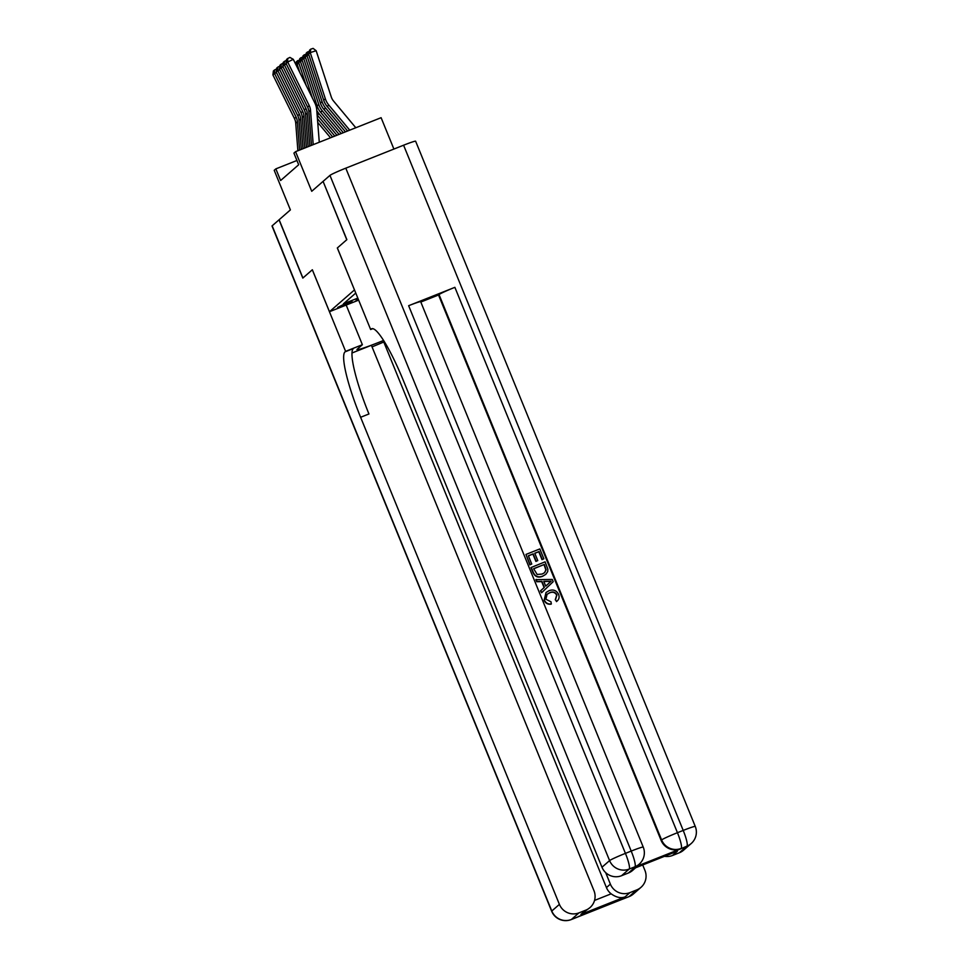 <?xml version="1.0" encoding="UTF-8"?>
<svg xmlns="http://www.w3.org/2000/svg" width="968" height="968" viewBox="0 0 968 968"><rect width="100%" height="100%" fill="white"/><g stroke="black" fill="none" stroke-linecap="round" stroke-linejoin="round"><path stroke-width="1.45" d="M393.903 149.06L381.102 117.697L295.567 151.661L293.921 153.101L298.676 164.754L280.611 180.52L275.856 168.868L274.21 170.295L290.388 209.911L279.135 219.736L302.911 277.998L312.349 269.757L329.471 311.708L354.482 289.916L337.324 247.977L346.762 239.737L323.106 181.427M352.086 301.653L346.072 303.214L337.687 307.449L344.487 305.15L351.856 301.096M358.644 300.128L329.471 311.708M355.764 293.062L343.422 303.831L357.821 298.108M358.426 299.584L355.982 300.552L358.075 298.737M295.567 151.661L311.732 191.289L322.985 181.464M296.946 160.482L275.856 168.868M297.89 150.742L295.736 123.178A12.608 12.415 48.9 0 0 294.453 118.556L272.916 74.935L274.561 73.507L274.537 69.974L276.57 68.982M276.461 72.588L274.561 73.507L296.099 117.116A12.608 12.415 48.9 0 1 297.37 121.738L299.596 150.064M272.916 74.935L273.387 70.966L274.537 69.974M299.003 63.465L297.091 64.07L299.935 72.781M317.431 118.653L332.665 136.924M317.722 122.404L330.536 137.771M295.748 64.311L296.45 61.613L299.402 60.052M297.599 60.609L297.091 64.07L296.075 64.953M628.91 896.646A15.125 2.468 -111.7 0 0 629.043 896.622A15.125 2.468 -111.7 0 0 629.176 896.537L636.775 889.907A15.125 14.895 48.9 0 0 641.01 887.317L633.411 893.96A15.125 14.895 -131.1 0 1 629.176 896.537L571.374 919.491A15.125 14.895 -131.1 0 1 551.796 911.021L559.407 904.378A15.125 14.895 48.9 0 0 578.985 912.86L571.374 919.491A15.125 2.468 68.3 0 1 571.253 919.576A15.125 2.468 68.3 0 1 571.096 919.6M272.165 225.81L551.796 911.021A15.125 0.859 157.8 0 0 551.663 911.227L272.032 226.016A15.125 0.859 -22.2 0 1 272.165 225.81L279.038 219.821L302.815 278.082L312.325 269.782L345.612 351.36L345.056 351.844A63.029 10.297 -111.7 0 0 360.616 417.281L559.407 904.378M346.193 305.065L362.371 344.705L357.228 349.194A28.362 1.609 157.8 0 0 356.974 349.581A28.362 1.609 157.8 0 0 383.606 340.446M362.371 344.705L345.612 351.36M594.534 900.434L611.147 893.827C616.229 897.433 620.851 898.461 625.025 896.913L580.873 914.445L585.797 910.15A15.125 14.895 48.9 0 0 593.965 890.657L371.397 345.286L352.025 352.981M372.063 346.895L384.417 341.74M585.797 910.15L578.985 912.86M605.678 872.616L610.372 884.135A15.125 14.895 48.9 0 0 629.95 892.617L625.025 896.913M636.775 889.907L629.95 892.617M641.01 887.317A15.125 14.895 48.9 0 0 644.942 870.413L642.716 864.981M611.147 893.827A15.125 14.895 -131.1 0 1 606.44 887.583L610.372 884.135M383.873 342.212L606.44 887.583M345.056 351.844L353.38 348.541A63.029 10.297 -111.7 0 0 368.941 413.977L360.616 417.281M580.873 914.445L590.032 907.56M556.503 601.6L555.535 599.567L556.951 594.921C555.305 592.065 552.909 591.315 549.764 592.694L547.089 594.255L545.904 599.252L550.986 601.793L551.337 603.947C548.082 604.334 545.758 603.052 544.379 600.063L546.025 592.489L548.953 590.722C553.248 589.125 556.467 590.335 558.596 594.376C559.649 597.171 559.044 599.507 556.757 601.37L555.269 599.797L556.697 595.151C555.051 592.295 552.655 591.545 549.509 592.924L546.956 594.364M551.337 603.947L551.07 604.177C547.815 604.564 545.504 603.282 544.125 600.293L546.025 592.489M541.596 592.743L540.483 590.879L544.101 587.588L541.669 581.635L536.756 581.732L535.897 579.638L552.292 579.457L553.2 581.683L541.596 592.743L540.749 590.649L544.367 587.358L541.935 581.405L537.01 581.502L536.163 579.409M543.859 558.79L542.261 559.419L539.043 551.53L534.772 553.224L537.772 560.581L536.175 561.21L533.174 553.865L528.371 555.765L531.735 564.017L529.871 564.876L525.963 554.434L539.841 548.929L543.859 558.79L541.995 559.649L538.777 551.76L534.82 553.333M537.772 560.581L535.909 561.44L532.908 554.095L528.419 555.874M634.451 867.207L634.935 866.784A15.125 14.895 48.9 0 0 639.183 864.194L638.686 864.63A15.125 14.895 -131.1 0 1 634.451 867.207L680.685 848.851A15.125 14.895 -131.1 0 1 661.108 840.369L661.604 839.946L439.036 294.575A15.125 0.859 -22.2 0 1 454.875 287.339L408.641 305.707A15.125 0.859 -22.2 0 1 420.681 301.714L643.236 847.085A15.125 0.859 157.8 0 0 631.209 851.078L408.641 305.707M420.814 302.04L438.54 294.998L661.108 840.369M545.843 574.314L542.661 576.262C538.232 578.041 535.014 576.819 533.017 572.584L530.972 567.575L545.105 561.827L547.864 569.16L547.707 571.592L545.843 574.314L542.927 576.033C538.498 577.811 535.28 576.589 533.283 572.354L531.238 567.345M346.871 239.653L337.36 247.941L370.647 329.519L371.204 329.035A63.029 10.297 68.3 0 1 371.712 328.721A63.029 10.297 68.3 0 1 403.196 380.134L601.975 867.231L609.586 860.6L329.955 175.389L323.082 181.379L346.871 239.653M370.647 329.519L372.849 328.636M677.455 851.162L633.302 868.707L677.455 851.162L672.53 855.47L679.355 852.76L686.953 846.117L680.685 848.851M672.53 855.47A15.125 14.895 -131.1 0 1 664.556 856.305M454.875 287.339L677.443 832.71L683.214 830.423A15.125 2.468 -111.7 0 1 686.953 846.117A15.125 14.895 48.9 0 0 691.188 843.539L683.59 850.17A15.125 14.895 -131.1 0 1 679.355 852.76M329.955 175.389A15.125 0.859 -22.2 0 1 345.794 168.166L403.596 145.212A15.125 0.859 -22.2 0 1 415.623 141.207L695.254 826.418A15.125 0.859 157.8 0 0 683.214 830.423L403.596 145.212M635.613 867.8L632.612 870.413A15.125 14.895 -131.1 0 1 628.377 873.003L633.302 868.707M345.794 168.166L625.425 853.377L631.209 851.078A15.125 2.468 -111.7 0 1 634.935 866.784L629.164 869.07L621.553 875.713L628.377 873.003M621.553 875.713A15.125 14.895 -131.1 0 1 601.975 867.231M531.735 564.017L529.871 564.876M530.137 564.646L525.963 554.434M533.634 568.676L537.143 574.472L542.153 574.048L544.669 572.62L546.121 569.704L544.306 564.441L533.634 568.676M544.306 564.441L533.683 568.785M544.536 572.729L545.855 569.934L544.052 564.671M548.203 581.26L543.774 581.357L545.722 586.136L551.155 581.199L543.859 581.587M545.722 586.124L550.889 581.429L547.936 581.49M301.302 149.387L299.015 120.31A12.608 12.415 48.9 0 0 297.745 115.688L276.207 72.068L277.84 70.64L277.828 67.107L279.861 66.114M279.74 69.72L277.84 70.64L299.39 114.248A12.608 12.415 48.9 0 1 300.661 118.87L302.996 148.709M276.207 72.068L276.679 68.111L277.828 67.107M304.702 148.031L302.306 117.443A12.608 12.415 48.9 0 0 301.024 112.82L279.486 69.2L281.131 67.772L281.107 64.239L283.14 63.247M283.031 66.852L281.131 67.772L302.669 111.38A12.608 12.415 48.9 0 1 303.94 116.015L306.408 147.366M279.486 69.2L279.958 65.243L281.107 64.239M308.102 146.688L305.586 114.575A12.608 12.415 48.9 0 0 304.315 109.953L282.777 66.332L284.411 64.904L284.398 61.371L286.431 60.391M286.31 63.985L284.411 64.904L305.961 108.513A12.608 12.415 48.9 0 1 307.231 113.147L309.808 146.011M282.777 66.332L283.249 62.375L284.398 61.371M311.502 145.333L308.877 111.707A12.608 12.415 48.9 0 0 307.594 107.085L286.056 63.465L287.702 62.037L287.678 58.504L289.916 57.415L293.292 59.326L314.83 102.947A18.912 18.622 -131.1 0 1 316.742 109.88L319.283 142.248M293.292 59.326L287.702 62.037L309.24 105.657A12.608 12.415 48.9 0 1 310.51 110.279L313.209 144.655M286.056 63.465L286.528 59.508L287.678 58.504M302.282 60.597L300.37 61.202L312.434 98.083M316.79 110.461A18.912 18.622 48.9 0 0 318.968 113.68L336.937 135.23M317.141 114.889A18.912 18.622 48.9 0 0 317.322 115.119L334.807 136.077M298.725 62.63L299.741 58.745L300.891 57.741L300.37 61.202L298.725 62.63L306.178 85.426M300.891 57.741L302.681 57.185M305.573 57.729L303.662 58.334L318.762 104.508A18.912 18.622 48.9 0 0 322.247 110.812L341.196 133.548M302.016 59.762L303.02 55.878L304.17 54.886L303.662 58.334L302.016 59.762L317.117 105.935A18.912 18.622 48.9 0 0 320.614 112.252L339.066 134.395M304.17 54.886L305.973 54.317M308.852 54.861L306.941 55.466L322.041 101.64A18.912 18.622 48.9 0 0 325.538 107.956L345.455 131.854M305.295 56.906L306.312 53.022L307.461 52.018L306.941 55.466L305.295 56.906L320.396 103.068A18.912 18.622 48.9 0 0 323.893 109.384L343.325 132.701M307.461 52.018L309.252 51.449M355.8 127.74L333.597 101.108A12.608 12.415 -131.1 0 1 331.262 96.909L316.161 50.735L310.232 52.599L325.333 98.772A18.912 18.622 48.9 0 0 328.817 105.088L349.726 130.16M308.586 54.039L309.591 50.154L310.74 49.15L310.232 52.599L308.586 54.039L323.687 100.212A18.912 18.622 48.9 0 0 327.184 106.516L347.597 131.007M310.74 49.15L313.124 48.4L316.161 50.735M295.736 123.178L297.37 121.738M294.453 118.556L296.099 117.116M579.421 916.067A15.125 14.895 -131.1 0 1 577.158 917.204A15.125 2.468 -111.7 0 1 577.037 917.277A15.125 15.125 0 0 0 579.445 916.055M576.892 917.301A15.125 2.468 -111.7 0 0 577.037 917.277L571.253 919.576A15.125 15.125 0 0 1 551.663 911.227M620.67 899.683A15.125 15.125 0 0 0 623.271 898.909A15.125 2.468 68.3 0 0 623.392 898.836A15.125 14.895 -131.1 0 1 620.96 899.562M372.305 328.6L371.204 329.035M661.604 839.946A15.125 14.895 48.9 0 0 681.182 848.416A15.125 2.468 68.3 0 0 677.443 832.71A15.125 0.859 157.8 0 0 661.604 839.946M609.586 860.6A15.125 14.895 48.9 0 0 629.164 869.07A15.125 2.468 68.3 0 0 625.425 853.377A15.125 0.859 157.8 0 0 609.586 860.6M299.015 120.31L300.661 118.87M297.745 115.688L299.39 114.248M302.306 117.443L303.94 116.015M301.024 112.82L302.669 111.38M305.586 114.575L307.231 113.147M304.315 109.953L305.961 108.513M308.877 111.707L310.51 110.279M307.594 107.085L309.24 105.657M318.968 113.68L317.322 115.119M318.762 104.508L317.117 105.935M322.247 110.812L320.614 112.252M322.041 101.64L320.396 103.068M325.538 107.956L323.893 109.384M325.333 98.772L323.687 100.212M328.817 105.088L327.184 106.516M623.271 898.909L629.043 896.622A15.125 15.125 0 0 0 633.411 893.96M691.188 843.539A15.125 15.125 0 0 0 695.254 826.418M639.183 864.194A15.125 15.125 0 0 0 643.236 847.085"/></g></svg>
